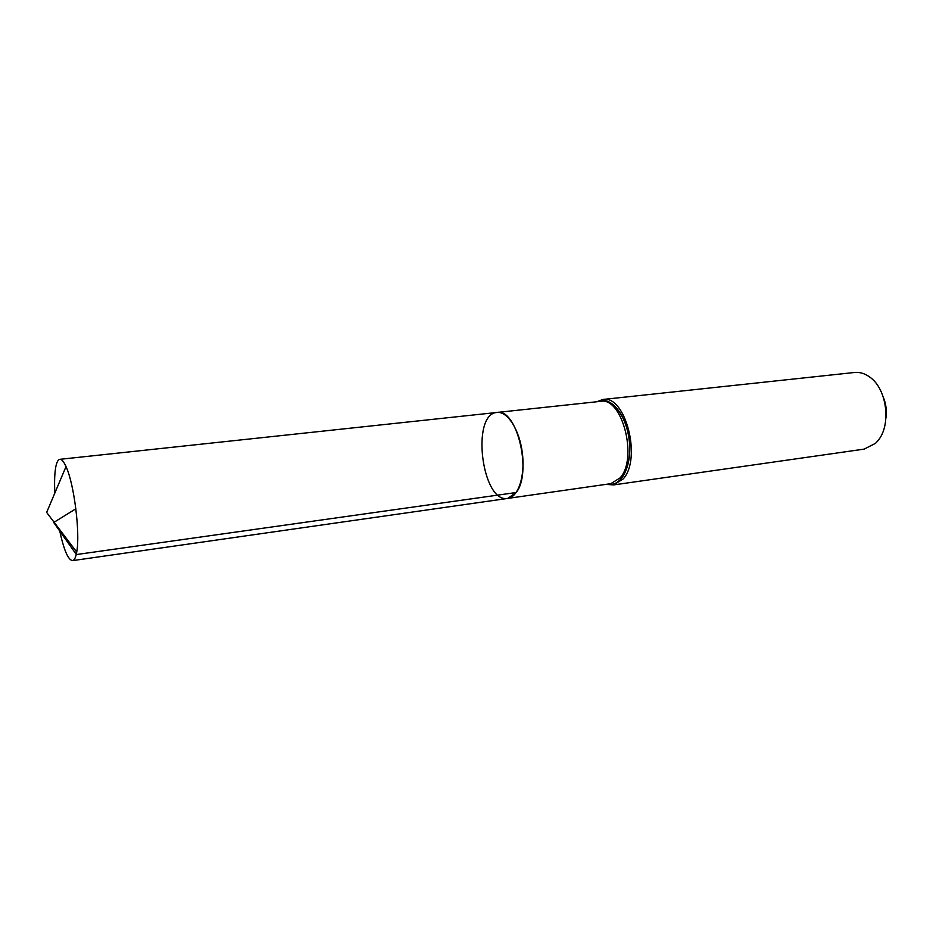 <?xml version="1.0" encoding="UTF-8"?>
<svg xmlns="http://www.w3.org/2000/svg" width="933" height="933" viewBox="0 0 933 933"><rect width="100%" height="100%" fill="white"/><g stroke="black" fill="none" stroke-linecap="round" stroke-linejoin="round"><path stroke-width="1.4" d="M516.206 492.519C532.51 472.413 516.695 407.709 497.009 412.456C470.652 413.774 481.894 503.622 507.762 498.409L516.206 492.519L76.366 554.552L53.706 522.492L75.853 508.777M885.93 418.077C886.933 410.882 886.07 403.919 883.318 397.19M607.115 484.204L613.564 484.927L864.133 449.123L875.516 443.338L877.836 440.796C891.551 425.168 887.026 388.944 869.883 377.165C864.926 373.515 859.818 371.952 854.558 372.477L602.87 399.476C625.285 394.461 642.044 458.593 623.209 478.909L613.564 484.927L608.176 484.53M507.762 498.409L610.847 483.667L620.13 477.859C638.195 458.278 622.078 396.537 600.549 401.353L497.009 412.456C507.505 411.068 519.506 429.751 522.34 452.937C525.302 476.11 518.281 497.172 507.762 498.409L72.529 560.628C68.004 559.928 63.619 549.444 59.362 529.186M54.837 493.044C54.289 481.953 54.615 473.218 55.805 466.815C56.75 462.092 58.103 459.596 59.852 459.328C61.718 459.176 63.771 461.59 66.021 466.605C74.127 483.632 80.366 533.559 76.716 552.068C75.76 557.467 74.372 560.325 72.529 560.628M597.517 401.68C609.844 395.149 626.043 413.879 629.122 439.583C632.469 465.264 621.39 487.399 607.815 484.11M597.353 401.703C609.727 394.904 626.101 413.681 629.204 439.571C632.574 465.439 621.331 487.667 607.663 484.122M602.87 399.476L596.805 401.761M497.009 412.456L59.852 459.328M66.021 466.605L46.65 512.427L76.716 552.068"/></g></svg>
